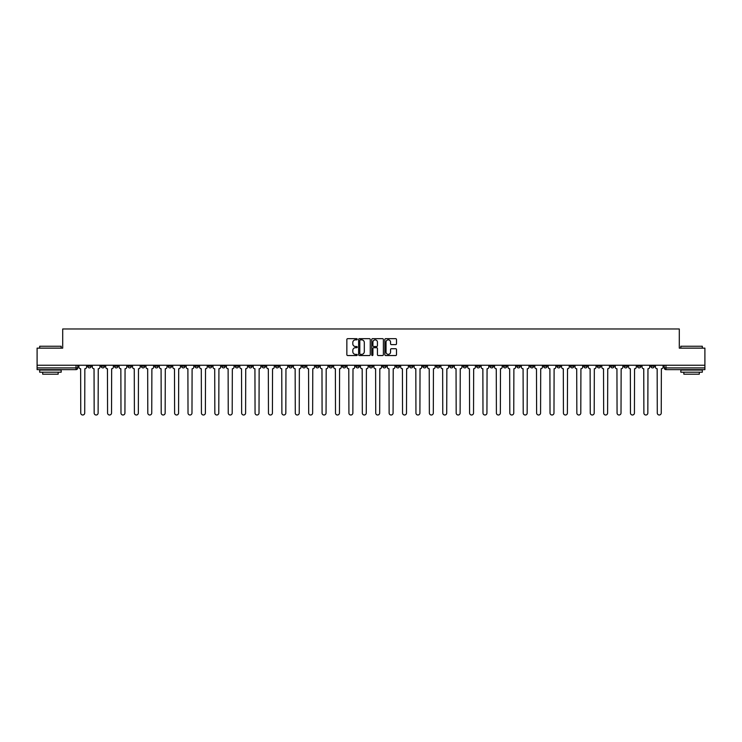<?xml version="1.0" encoding="UTF-8"?>
<svg xmlns="http://www.w3.org/2000/svg" width="742" height="742" viewBox="0 0 742 742"><rect width="100%" height="100%" fill="white"/><g stroke="black" fill="none" stroke-linecap="round" stroke-linejoin="round"><path stroke-width="1.11" d="M357.245 339.261A0.594 0.594 0 0 0 356.661 338.667L347.692 338.667A0.844 0.844 0 0 0 346.848 339.511L346.848 354.704A0.844 0.844 0 0 0 347.692 355.539L356.661 355.539A0.594 0.594 0 0 0 357.245 354.954A0.594 0.594 0 0 0 356.661 354.361L355.501 354.361A2.699 2.699 0 0 1 352.802 351.662L352.802 350.4A2.699 2.699 0 0 1 355.501 347.701L356.661 347.701A0.594 0.594 0 0 0 357.245 347.108A0.594 0.594 0 0 0 356.661 346.514L355.501 346.514A2.699 2.699 0 0 1 352.802 343.815L352.802 342.554A2.699 2.699 0 0 1 355.501 339.855L356.661 339.855A0.594 0.594 0 0 0 357.245 339.261M530.168 365.24L530.168 366.186L533.609 366.186A1.716 1.716 0 0 1 531.893 367.902A1.716 1.716 0 0 1 530.168 366.186L530.168 365.24M449.726 365.24L449.726 366.186L453.167 366.186A1.716 1.716 0 0 1 451.442 367.902A1.716 1.716 0 0 1 449.726 366.186L449.726 365.24M436.315 365.24L436.315 366.186L439.756 366.186A1.716 1.716 0 0 1 438.04 367.902A1.716 1.716 0 0 1 436.315 366.186L436.315 365.24M355.872 365.24L355.872 366.186L359.313 366.186A1.716 1.716 0 0 1 357.588 367.902A1.716 1.716 0 0 1 355.872 366.186L355.872 365.24M342.47 365.24L342.47 366.186L345.902 366.186A1.716 1.716 0 0 1 344.186 367.902A1.716 1.716 0 0 1 342.47 366.186L342.47 365.24M329.058 365.24L329.058 366.186L332.499 366.186A1.716 1.716 0 0 1 330.774 367.902A1.716 1.716 0 0 1 329.058 366.186L329.058 365.24M302.244 365.24L302.244 366.186L305.685 366.186A1.716 1.716 0 0 1 303.96 367.902A1.716 1.716 0 0 1 302.244 366.186L302.244 365.24M275.43 366.186L275.43 365.24L275.43 366.186A1.716 1.716 0 0 0 277.146 367.902A1.716 1.716 0 0 1 275.43 366.186L278.862 366.186A1.716 1.716 0 0 1 277.146 367.902A1.716 1.716 0 0 0 278.862 366.186L278.862 365.24L278.862 366.186M262.019 366.186L262.019 365.24L262.019 366.186A1.716 1.716 0 0 0 263.744 367.902A1.716 1.716 0 0 1 262.019 366.186L265.46 366.186A1.716 1.716 0 0 1 263.744 367.902M248.616 366.186L248.616 365.24L248.616 366.186A1.716 1.716 0 0 0 250.332 367.902A1.716 1.716 0 0 1 248.616 366.186L252.048 366.186A1.716 1.716 0 0 1 250.332 367.902A1.716 1.716 0 0 0 252.048 366.186L252.048 365.24L252.048 366.186M235.205 365.24L235.205 366.186L238.646 366.186A1.716 1.716 0 0 1 236.921 367.902A1.716 1.716 0 0 1 235.205 366.186L235.205 365.24M221.802 365.24L221.802 366.186L225.234 366.186A1.716 1.716 0 0 1 223.518 367.902A1.716 1.716 0 0 1 221.802 366.186L221.802 365.24M208.391 365.24L208.391 366.186L211.832 366.186A1.716 1.716 0 0 1 210.107 367.902A1.716 1.716 0 0 1 208.391 366.186L208.391 365.24M194.979 366.186L194.979 365.24L194.979 366.186A1.716 1.716 0 0 0 196.704 367.902A1.716 1.716 0 0 1 194.979 366.186L198.42 366.186A1.716 1.716 0 0 1 196.704 367.902M168.165 366.186L168.165 365.24L168.165 366.186A1.716 1.716 0 0 0 169.89 367.902A1.716 1.716 0 0 1 168.165 366.186L171.606 366.186A1.716 1.716 0 0 1 169.89 367.902A1.716 1.716 0 0 0 171.606 366.186L171.606 365.24L171.606 366.186M154.763 366.186L154.763 365.24L154.763 366.186A1.716 1.716 0 0 0 156.479 367.902A1.716 1.716 0 0 1 154.763 366.186L158.194 366.186A1.716 1.716 0 0 1 156.479 367.902A1.716 1.716 0 0 0 158.194 366.186L158.194 365.24L158.194 366.186M141.351 366.186L141.351 365.24L141.351 366.186A1.716 1.716 0 0 0 143.067 367.902A1.716 1.716 0 0 1 141.351 366.186L144.792 366.186A1.716 1.716 0 0 1 143.067 367.902A1.716 1.716 0 0 0 144.792 366.186L144.792 365.24L144.792 366.186M127.949 366.186L127.949 365.24L127.949 366.186A1.716 1.716 0 0 0 129.665 367.902A1.716 1.716 0 0 1 127.949 366.186L131.38 366.186A1.716 1.716 0 0 1 129.665 367.902M114.537 366.186L114.537 365.24L114.537 366.186A1.716 1.716 0 0 0 116.253 367.902A1.716 1.716 0 0 1 114.537 366.186L117.978 366.186A1.716 1.716 0 0 1 116.253 367.902A1.716 1.716 0 0 0 117.978 366.186L117.978 365.24L117.978 366.186M101.125 366.186L101.125 365.24L101.125 366.186A1.716 1.716 0 0 0 102.85 367.902A1.716 1.716 0 0 1 101.125 366.186L104.566 366.186A1.716 1.716 0 0 1 102.85 367.902A1.716 1.716 0 0 0 104.566 366.186L104.566 365.24L104.566 366.186M395.653 344.622A0.844 0.844 0 0 0 396.497 343.778L396.497 339.511A0.844 0.844 0 0 0 395.653 338.667L385.701 338.667A0.844 0.844 0 0 0 384.857 339.511L384.857 354.704A0.844 0.844 0 0 0 385.701 355.539L395.653 355.539A0.844 0.844 0 0 0 396.497 354.704L396.497 349.556A0.844 0.844 0 0 0 395.653 348.712L391.396 348.712A0.844 0.844 0 0 0 390.552 349.556L390.552 352.107A2.254 2.254 0 0 1 388.298 354.361A2.254 2.254 0 0 1 386.035 352.107L386.035 342.108A2.254 2.254 0 0 1 388.298 339.855A2.254 2.254 0 0 1 390.552 342.108L390.552 343.778A0.844 0.844 0 0 0 391.396 344.622L395.653 344.622M37.1 365.24L37.1 348.137L62.708 348.137L62.708 328.975L679.292 328.975L679.292 348.137L704.9 348.137L704.9 365.24L37.1 365.24L37.1 367.902L77.752 367.902L77.752 365.24M370.258 339.511A0.844 0.844 0 0 0 369.414 338.667L359.462 338.667A0.844 0.844 0 0 0 358.618 339.511L358.618 354.704A0.844 0.844 0 0 0 359.462 355.539L369.414 355.539A0.844 0.844 0 0 0 370.258 354.704L370.258 339.511M372.586 338.667L382.538 338.667A0.844 0.844 0 0 1 383.382 339.511L383.382 354.704A0.844 0.844 0 0 1 382.538 355.539L378.272 355.539A0.844 0.844 0 0 1 377.437 354.704L377.437 348.545A0.844 0.844 0 0 0 376.593 347.701L373.764 347.701A0.844 0.844 0 0 0 372.92 348.545L372.92 354.954A0.594 0.594 0 0 1 372.326 355.539A0.594 0.594 0 0 1 371.742 354.954L371.742 339.511A0.844 0.844 0 0 1 372.586 338.667M664.248 365.24L664.248 367.902L704.9 367.902L704.9 369.627L665.964 369.627A1.716 1.716 0 0 1 664.248 367.902M704.9 365.24L704.9 367.902M77.752 367.902A1.716 1.716 0 0 1 76.036 369.627L37.1 369.627L37.1 367.902M654.277 365.24L654.277 366.186A1.716 1.716 0 0 1 652.561 367.902A1.716 1.716 0 0 1 650.836 366.186L654.277 366.186M650.836 365.24L650.836 366.186M640.875 365.24L640.875 366.186A1.716 1.716 0 0 1 639.15 367.902A1.716 1.716 0 0 1 637.434 366.186A1.716 1.716 0 0 0 639.15 367.902A1.716 1.716 0 0 0 640.875 366.186L637.434 366.186L637.434 365.24M627.463 365.24L627.463 366.186A1.716 1.716 0 0 1 625.747 367.902A1.716 1.716 0 0 1 624.022 366.186L627.463 366.186M624.022 365.24L624.022 366.186M614.051 365.24L614.051 366.186A1.716 1.716 0 0 1 612.336 367.902A1.716 1.716 0 0 1 610.62 366.186L614.051 366.186M610.62 365.24L610.62 366.186M600.649 366.186L600.649 365.24L600.649 366.186A1.716 1.716 0 0 1 598.933 367.902A1.716 1.716 0 0 1 597.208 366.186L600.649 366.186A1.716 1.716 0 0 1 598.933 367.902M597.208 365.24L597.208 366.186M587.237 365.24L587.237 366.186A1.716 1.716 0 0 1 585.521 367.902A1.716 1.716 0 0 1 583.806 366.186A1.716 1.716 0 0 0 585.521 367.902M583.806 365.24L583.806 366.186L587.237 366.186M573.835 365.24L573.835 366.186A1.716 1.716 0 0 1 572.11 367.902A1.716 1.716 0 0 1 570.394 366.186L573.835 366.186A1.716 1.716 0 0 1 572.11 367.902M570.394 365.24L570.394 366.186M560.423 365.24L560.423 366.186A1.716 1.716 0 0 1 558.707 367.902A1.716 1.716 0 0 1 556.992 366.186A1.716 1.716 0 0 0 558.707 367.902M556.992 365.24L556.992 366.186L560.423 366.186M547.021 365.24L547.021 366.186A1.716 1.716 0 0 1 545.296 367.902A1.716 1.716 0 0 1 543.58 366.186L547.021 366.186M543.58 365.24L543.58 366.186M533.609 365.24L533.609 366.186A1.716 1.716 0 0 1 531.893 367.902M520.198 365.24L520.198 366.186A1.716 1.716 0 0 1 518.482 367.902A1.716 1.716 0 0 1 516.766 366.186L520.198 366.186M516.766 365.24L516.766 366.186M506.795 365.24L506.795 366.186A1.716 1.716 0 0 1 505.079 367.902A1.716 1.716 0 0 1 503.354 366.186L506.795 366.186M503.354 365.24L503.354 366.186M493.384 365.24L493.384 366.186A1.716 1.716 0 0 1 491.668 367.902A1.716 1.716 0 0 1 489.952 366.186A1.716 1.716 0 0 0 491.668 367.902M489.952 365.24L489.952 366.186L493.384 366.186M479.981 365.24L479.981 366.186A1.716 1.716 0 0 1 478.256 367.902A1.716 1.716 0 0 1 476.54 366.186L479.981 366.186M476.54 365.24L476.54 366.186M466.57 365.24L466.57 366.186A1.716 1.716 0 0 1 464.854 367.902A1.716 1.716 0 0 1 463.138 366.186L466.57 366.186M463.138 365.24L463.138 366.186M453.167 365.24L453.167 366.186M439.756 365.24L439.756 366.186L439.756 365.24M426.353 365.24L426.353 366.186A1.716 1.716 0 0 1 424.628 367.902A1.716 1.716 0 0 1 422.912 366.186L426.353 366.186M422.912 365.24L422.912 366.186M412.942 365.24L412.942 366.186A1.716 1.716 0 0 1 411.226 367.902A1.716 1.716 0 0 1 409.501 366.186L412.942 366.186M409.501 365.24L409.501 366.186M399.53 365.24L399.53 366.186A1.716 1.716 0 0 1 397.814 367.902A1.716 1.716 0 0 1 396.098 366.186L399.53 366.186M396.098 365.24L396.098 366.186M386.128 365.24L386.128 366.186A1.716 1.716 0 0 1 384.412 367.902A1.716 1.716 0 0 1 382.687 366.186L386.128 366.186M382.687 365.24L382.687 366.186M372.716 365.24L372.716 366.186A1.716 1.716 0 0 1 371 367.902A1.716 1.716 0 0 1 369.284 366.186L372.716 366.186M369.284 365.24L369.284 366.186M359.313 365.24L359.313 366.186A1.716 1.716 0 0 1 357.588 367.902M345.902 365.24L345.902 366.186M332.499 366.186L332.499 365.24L332.499 366.186A1.716 1.716 0 0 1 330.774 367.902M319.088 365.24L319.088 366.186A1.716 1.716 0 0 1 317.372 367.902A1.716 1.716 0 0 1 315.647 366.186A1.716 1.716 0 0 0 317.372 367.902A1.716 1.716 0 0 0 319.088 366.186L315.647 366.186L315.647 365.24M305.685 366.186L305.685 365.24L305.685 366.186A1.716 1.716 0 0 1 303.96 367.902M292.274 365.24L292.274 366.186A1.716 1.716 0 0 1 290.558 367.902A1.716 1.716 0 0 1 288.833 366.186A1.716 1.716 0 0 0 290.558 367.902M288.833 365.24L288.833 366.186L292.274 366.186M265.46 365.24L265.46 366.186L265.46 365.24M238.646 366.186L238.646 365.24L238.646 366.186A1.716 1.716 0 0 1 236.921 367.902M225.234 366.186L225.234 365.24L225.234 366.186A1.716 1.716 0 0 1 223.518 367.902M211.832 366.186L211.832 365.24L211.832 366.186A1.716 1.716 0 0 1 210.107 367.902M198.42 365.24L198.42 366.186L198.42 365.24M185.008 366.186L185.008 365.24L185.008 366.186A1.716 1.716 0 0 1 183.293 367.902A1.716 1.716 0 0 1 181.577 366.186L185.008 366.186A1.716 1.716 0 0 1 183.293 367.902M181.577 365.24L181.577 366.186M131.38 365.24L131.38 366.186L131.38 365.24M91.164 366.186L91.164 365.24L91.164 366.186A1.716 1.716 0 0 1 89.439 367.902A1.716 1.716 0 0 1 87.723 366.186L91.164 366.186A1.716 1.716 0 0 1 89.439 367.902M87.723 365.24L87.723 366.186M360.389 339.855A0.594 0.594 0 0 0 359.805 340.439L359.805 353.767A0.594 0.594 0 0 0 360.389 354.361L361.614 354.361A2.699 2.699 0 0 0 364.313 351.662L364.313 342.554A2.699 2.699 0 0 0 361.614 339.855L360.389 339.855M377.437 342.155A2.254 2.254 0 0 0 375.174 339.892A2.254 2.254 0 0 0 372.92 342.155L372.92 345.67A0.844 0.844 0 0 0 373.764 346.514L376.593 346.514A0.844 0.844 0 0 0 377.437 345.67L377.437 342.155M78.912 367.049L78.912 365.24L78.912 367.049A1.716 1.716 48.4 0 0 80.628 368.765L80.757 413.025A1.976 1.976 48.4 0 0 82.733 415.001A1.976 1.976 48.4 0 0 84.718 413.025L84.838 368.765A1.716 1.716 48.4 0 0 86.564 367.049L86.564 365.24M80.628 368.765L80.757 413.025M84.718 413.025L84.838 368.765M92.323 367.049L92.323 365.24L92.323 367.049A1.716 1.716 48.4 0 0 94.039 368.765L94.169 413.025A1.976 1.976 48.4 0 0 96.145 415.001A1.976 1.976 48.4 0 0 98.12 413.025L98.25 368.765A1.716 1.716 48.4 0 0 99.966 367.049L99.966 365.24M105.726 367.049L105.726 365.24L105.726 367.049A1.716 1.716 48.4 0 0 107.451 368.765L107.571 413.025A1.976 1.976 48.4 0 0 109.556 415.001A1.976 1.976 48.4 0 0 111.532 413.025L111.662 368.765A1.716 1.716 48.4 0 0 113.378 367.049L113.378 365.24M119.137 367.049L119.137 365.24L119.137 367.049A1.716 1.716 48.4 0 0 120.853 368.765L120.983 413.025A1.976 1.976 48.4 0 0 122.959 415.001A1.976 1.976 48.4 0 0 124.934 413.025L125.064 368.765A1.716 1.716 48.4 0 0 126.78 367.049L126.78 365.24M94.039 368.765L94.169 413.025M98.12 413.025L98.25 368.765M107.451 368.765L107.571 413.025M111.532 413.025L111.662 368.765M120.853 368.765L120.983 413.025M124.934 413.025L125.064 368.765M39.678 346.245L61.169 346.245L39.678 346.245L39.678 348.137M61.169 372.206L39.678 372.206L39.678 370.054L61.169 370.054L61.169 372.206M58.154 372.206L58.154 374.181L42.684 374.181L42.684 372.206M680.831 346.245L702.322 346.245L680.831 346.245L680.831 348.137M702.322 372.206L680.831 372.206L680.831 370.054L702.322 370.054L702.322 372.206M699.316 372.206L699.316 374.181L683.846 374.181L683.846 372.206M132.54 367.049L132.54 365.24L132.54 367.049A1.716 1.716 48.4 0 0 134.265 368.765L134.395 413.025A1.976 1.976 48.4 0 0 136.37 415.001A1.976 1.976 48.4 0 0 138.346 413.025L138.476 368.765A1.716 1.716 48.4 0 0 140.192 367.049L140.192 365.24M145.951 367.049L145.951 365.24L145.951 367.049A1.716 1.716 48.4 0 0 147.667 368.765L147.797 413.025A1.976 1.976 48.4 0 0 149.773 415.001A1.976 1.976 48.4 0 0 151.748 413.025L151.878 368.765A1.716 1.716 48.4 0 0 153.603 367.049L153.603 365.24M134.265 368.765L134.395 413.025M138.346 413.025L138.476 368.765M147.667 368.765L147.797 413.025M151.748 413.025L151.878 368.765M159.354 367.049L159.354 365.24L159.354 367.049A1.716 1.716 48.4 0 0 161.079 368.765L161.209 413.025A1.976 1.976 48.4 0 0 163.184 415.001A1.976 1.976 48.4 0 0 165.16 413.025L165.29 368.765A1.716 1.716 48.4 0 0 167.006 367.049L167.006 365.24M161.079 368.765L161.209 413.025M165.16 413.025L165.29 368.765M172.765 367.049L172.765 365.24L172.765 367.049A1.716 1.716 48.4 0 0 174.481 368.765L174.611 413.025A1.976 1.976 48.4 0 0 176.587 415.001A1.976 1.976 48.4 0 0 178.572 413.025L178.692 368.765A1.716 1.716 48.4 0 0 180.417 367.049L180.417 365.24M174.481 368.765L174.611 413.025M178.572 413.025L178.692 368.765M186.177 367.049L186.177 365.24L186.177 367.049A1.716 1.716 48.4 0 0 187.893 368.765L188.023 413.025A1.976 1.976 48.4 0 0 189.998 415.001A1.976 1.976 48.4 0 0 191.974 413.025L192.104 368.765A1.716 1.716 48.4 0 0 193.82 367.049L193.82 365.24M187.893 368.765L188.023 413.025M191.974 413.025L192.104 368.765M199.579 367.049L199.579 365.24L199.579 367.049A1.716 1.716 48.4 0 0 201.295 368.765L201.425 413.025A1.976 1.976 48.4 0 0 203.41 415.001A1.976 1.976 48.4 0 0 205.386 413.025L205.515 368.765A1.716 1.716 48.4 0 0 207.231 367.049L207.231 365.24M201.295 368.765L201.425 413.025M205.386 413.025L205.515 368.765M212.991 367.049L212.991 365.24L212.991 367.049A1.716 1.716 48.4 0 0 214.707 368.765L214.837 413.025A1.976 1.976 48.4 0 0 216.812 415.001A1.976 1.976 48.4 0 0 218.788 413.025L218.918 368.765A1.716 1.716 48.4 0 0 220.634 367.049L220.634 365.24M214.707 368.765L214.837 413.025M218.788 413.025L218.918 368.765M226.393 367.049L226.393 365.24L226.393 367.049A1.716 1.716 48.4 0 0 228.119 368.765L228.239 413.025A1.976 1.976 48.4 0 0 230.224 415.001A1.976 1.976 48.4 0 0 232.2 413.025L232.329 368.765A1.716 1.716 48.4 0 0 234.045 367.049L234.045 365.24M228.119 368.765L228.239 413.025M232.2 413.025L232.329 368.765M239.805 367.049L239.805 365.24L239.805 367.049A1.716 1.716 48.4 0 0 241.521 368.765L241.651 413.025A1.976 1.976 48.4 0 0 243.626 415.001A1.976 1.976 48.4 0 0 245.602 413.025L245.732 368.765A1.716 1.716 48.4 0 0 247.457 367.049L247.457 365.24M241.521 368.765L241.651 413.025M245.602 413.025L245.732 368.765M253.208 367.049L253.208 365.24L253.208 367.049A1.716 1.716 48.4 0 0 254.933 368.765L255.062 413.025A1.976 1.976 48.4 0 0 257.038 415.001A1.976 1.976 48.4 0 0 259.014 413.025L259.143 368.765A1.716 1.716 48.4 0 0 260.859 367.049L260.859 365.24M254.933 368.765L255.062 413.025M259.014 413.025L259.143 368.765M266.619 367.049L266.619 365.24L266.619 367.049A1.716 1.716 48.4 0 0 268.335 368.765L268.465 413.025A1.976 1.976 48.4 0 0 270.44 415.001A1.976 1.976 48.4 0 0 272.416 413.025L272.546 368.765A1.716 1.716 48.4 0 0 274.271 367.049L274.271 365.24M268.335 368.765L268.465 413.025M272.416 413.025L272.546 368.765M280.031 367.049L280.031 365.24L280.031 367.049A1.716 1.716 48.4 0 0 281.747 368.765L281.877 413.025A1.976 1.976 48.4 0 0 283.852 415.001A1.976 1.976 48.4 0 0 285.828 413.025L285.958 368.765A1.716 1.716 48.4 0 0 287.673 367.049L287.673 365.24M281.747 368.765L281.877 413.025M285.828 413.025L285.958 368.765M293.433 367.049L293.433 365.24L293.433 367.049A1.716 1.716 48.4 0 0 295.149 368.765L295.279 413.025A1.976 1.976 48.4 0 0 297.254 415.001A1.976 1.976 48.4 0 0 299.239 413.025L299.36 368.765A1.716 1.716 48.4 0 0 301.085 367.049L301.085 365.24M295.149 368.765L295.279 413.025M299.239 413.025L299.36 368.765M306.845 367.049L306.845 365.24L306.845 367.049A1.716 1.716 48.4 0 0 308.561 368.765L308.691 413.025A1.976 1.976 48.4 0 0 310.666 415.001A1.976 1.976 48.4 0 0 312.642 413.025L312.772 368.765A1.716 1.716 48.4 0 0 314.487 367.049L314.487 365.24M308.561 368.765L308.691 413.025M312.642 413.025L312.772 368.765M320.247 367.049L320.247 365.24L320.247 367.049A1.716 1.716 48.4 0 0 321.972 368.765L322.093 413.025A1.976 1.976 48.4 0 0 324.078 415.001A1.976 1.976 48.4 0 0 326.053 413.025L326.183 368.765A1.716 1.716 48.4 0 0 327.899 367.049L327.899 365.24M321.972 368.765L322.093 413.025M326.053 413.025L326.183 368.765M333.659 367.049L333.659 365.24L333.659 367.049A1.716 1.716 48.4 0 0 335.375 368.765L335.505 413.025A1.976 1.976 48.4 0 0 337.48 415.001A1.976 1.976 48.4 0 0 339.456 413.025L339.586 368.765A1.716 1.716 48.4 0 0 341.301 367.049L341.301 365.24M335.375 368.765L335.505 413.025M339.456 413.025L339.586 368.765M347.061 367.049L347.061 365.24L347.061 367.049A1.716 1.716 48.4 0 0 348.786 368.765L348.916 413.025A1.976 1.976 48.4 0 0 350.892 415.001A1.976 1.976 48.4 0 0 352.867 413.025L352.997 368.765A1.716 1.716 48.4 0 0 354.713 367.049L354.713 365.24M348.786 368.765L348.916 413.025M352.867 413.025L352.997 368.765M360.473 367.049L360.473 365.24L360.473 367.049A1.716 1.716 48.4 0 0 362.189 368.765L362.319 413.025A1.976 1.976 48.4 0 0 364.294 415.001A1.976 1.976 48.4 0 0 366.27 413.025L366.4 368.765A1.716 1.716 48.4 0 0 368.125 367.049L368.125 365.24M362.189 368.765L362.319 413.025M366.27 413.025L366.4 368.765M373.875 367.049L373.875 365.24L373.875 367.049A1.716 1.716 48.4 0 0 375.6 368.765L375.73 413.025A1.976 1.976 48.4 0 0 377.706 415.001A1.976 1.976 48.4 0 0 379.681 413.025L379.811 368.765A1.716 1.716 48.4 0 0 381.527 367.049L381.527 365.24M375.6 368.765L375.73 413.025M379.681 413.025L379.811 368.765M387.287 367.049L387.287 365.24L387.287 367.049A1.716 1.716 48.4 0 0 389.003 368.765L389.133 413.025A1.976 1.976 48.4 0 0 391.108 415.001A1.976 1.976 48.4 0 0 393.084 413.025L393.214 368.765A1.716 1.716 48.4 0 0 394.939 367.049L394.939 365.24M389.003 368.765L389.133 413.025M393.084 413.025L393.214 368.765M400.699 367.049L400.699 365.24L400.699 367.049A1.716 1.716 48.4 0 0 402.414 368.765L402.544 413.025A1.976 1.976 48.4 0 0 404.52 415.001A1.976 1.976 48.4 0 0 406.495 413.025L406.625 368.765A1.716 1.716 48.4 0 0 408.341 367.049L408.341 365.24M402.414 368.765L402.544 413.025M406.495 413.025L406.625 368.765M414.101 367.049L414.101 365.24L414.101 367.049A1.716 1.716 48.4 0 0 415.817 368.765L415.947 413.025A1.976 1.976 48.4 0 0 417.922 415.001A1.976 1.976 48.4 0 0 419.907 413.025L420.028 368.765A1.716 1.716 48.4 0 0 421.753 367.049L421.753 365.24M415.817 368.765L415.947 413.025M419.907 413.025L420.028 368.765M427.513 367.049L427.513 365.24L427.513 367.049A1.716 1.716 48.4 0 0 429.228 368.765L429.358 413.025A1.976 1.976 48.4 0 0 431.334 415.001A1.976 1.976 48.4 0 0 433.309 413.025L433.439 368.765A1.716 1.716 48.4 0 0 435.155 367.049L435.155 365.24M429.228 368.765L429.358 413.025M433.309 413.025L433.439 368.765M440.915 367.049L440.915 365.24L440.915 367.049A1.716 1.716 48.4 0 0 442.64 368.765L442.761 413.025A1.976 1.976 48.4 0 0 444.746 415.001A1.976 1.976 48.4 0 0 446.721 413.025L446.851 368.765A1.716 1.716 48.4 0 0 448.567 367.049L448.567 365.24M442.64 368.765L442.761 413.025M446.721 413.025L446.851 368.765M454.327 367.049L454.327 365.24L454.327 367.049A1.716 1.716 48.4 0 0 456.042 368.765L456.172 413.025A1.976 1.976 48.4 0 0 458.148 415.001A1.976 1.976 48.4 0 0 460.123 413.025L460.253 368.765A1.716 1.716 48.4 0 0 461.969 367.049L461.969 365.24M456.042 368.765L456.172 413.025M460.123 413.025L460.253 368.765M467.729 367.049L467.729 365.24L467.729 367.049A1.716 1.716 48.4 0 0 469.454 368.765L469.584 413.025A1.976 1.976 48.4 0 0 471.56 415.001A1.976 1.976 48.4 0 0 473.535 413.025L473.665 368.765A1.716 1.716 48.4 0 0 475.381 367.049L475.381 365.24M469.454 368.765L469.584 413.025M473.535 413.025L473.665 368.765M481.141 367.049L481.141 365.24L481.141 367.049A1.716 1.716 48.4 0 0 482.857 368.765L482.986 413.025A1.976 1.976 48.4 0 0 484.962 415.001A1.976 1.976 48.4 0 0 486.938 413.025L487.067 368.765A1.716 1.716 48.4 0 0 488.793 367.049L488.793 365.24M482.857 368.765L482.986 413.025M486.938 413.025L487.067 368.765M494.543 367.049L494.543 365.24L494.543 367.049A1.716 1.716 48.4 0 0 496.268 368.765L496.398 413.025A1.976 1.976 48.4 0 0 498.374 415.001A1.976 1.976 48.4 0 0 500.349 413.025L500.479 368.765A1.716 1.716 48.4 0 0 502.195 367.049L502.195 365.24M496.268 368.765L496.398 413.025M500.349 413.025L500.479 368.765M507.955 367.049L507.955 365.24L507.955 367.049A1.716 1.716 48.4 0 0 509.671 368.765L509.8 413.025A1.976 1.976 48.4 0 0 511.776 415.001A1.976 1.976 48.4 0 0 513.761 413.025L513.881 368.765A1.716 1.716 48.4 0 0 515.607 367.049L515.607 365.24M509.671 368.765L509.8 413.025M513.761 413.025L513.881 368.765M521.366 367.049L521.366 365.24L521.366 367.049A1.716 1.716 48.4 0 0 523.082 368.765L523.212 413.025A1.976 1.976 48.4 0 0 525.188 415.001A1.976 1.976 48.4 0 0 527.163 413.025L527.293 368.765A1.716 1.716 48.4 0 0 529.009 367.049L529.009 365.24M523.082 368.765L523.212 413.025M527.163 413.025L527.293 368.765M534.769 367.049L534.769 365.24L534.769 367.049A1.716 1.716 48.4 0 0 536.485 368.765L536.614 413.025A1.976 1.976 48.4 0 0 538.59 415.001A1.976 1.976 48.4 0 0 540.575 413.025L540.705 368.765A1.716 1.716 48.4 0 0 542.421 367.049L542.421 365.24M536.485 368.765L536.614 413.025M540.575 413.025L540.705 368.765M548.18 367.049L548.18 365.24L548.18 367.049A1.716 1.716 48.4 0 0 549.896 368.765L550.026 413.025A1.976 1.976 48.4 0 0 552.002 415.001A1.976 1.976 48.4 0 0 553.977 413.025L554.107 368.765A1.716 1.716 48.4 0 0 555.823 367.049L555.823 365.24M549.896 368.765L550.026 413.025M553.977 413.025L554.107 368.765M561.583 367.049L561.583 365.24L561.583 367.049A1.716 1.716 48.4 0 0 563.308 368.765L563.428 413.025A1.976 1.976 48.4 0 0 565.413 415.001A1.976 1.976 48.4 0 0 567.389 413.025L567.519 368.765A1.716 1.716 48.4 0 0 569.235 367.049L569.235 365.24M563.308 368.765L563.428 413.025M567.389 413.025L567.519 368.765M574.994 367.049L574.994 365.24L574.994 367.049A1.716 1.716 48.4 0 0 576.71 368.765L576.84 413.025A1.976 1.976 48.4 0 0 578.816 415.001A1.976 1.976 48.4 0 0 580.791 413.025L580.921 368.765A1.716 1.716 48.4 0 0 582.646 367.049L582.646 365.24M576.71 368.765L576.84 413.025M580.791 413.025L580.921 368.765M588.397 367.049L588.397 365.24L588.397 367.049A1.716 1.716 48.4 0 0 590.122 368.765L590.252 413.025A1.976 1.976 48.4 0 0 592.227 415.001A1.976 1.976 48.4 0 0 594.203 413.025L594.333 368.765A1.716 1.716 48.4 0 0 596.049 367.049L596.049 365.24M590.122 368.765L590.252 413.025M594.203 413.025L594.333 368.765M601.808 367.049L601.808 365.24L601.808 367.049A1.716 1.716 48.4 0 0 603.524 368.765L603.654 413.025A1.976 1.976 48.4 0 0 605.63 415.001A1.976 1.976 48.4 0 0 607.605 413.025L607.735 368.765A1.716 1.716 48.4 0 0 609.46 367.049L609.46 365.24M603.524 368.765L603.654 413.025M607.605 413.025L607.735 368.765M615.22 367.049L615.22 365.24L615.22 367.049A1.716 1.716 48.4 0 0 616.936 368.765L617.066 413.025A1.976 1.976 48.4 0 0 619.041 415.001A1.976 1.976 48.4 0 0 621.017 413.025L621.147 368.765A1.716 1.716 48.4 0 0 622.863 367.049L622.863 365.24M616.936 368.765L617.066 413.025M621.017 413.025L621.147 368.765M628.622 367.049L628.622 365.24L628.622 367.049A1.716 1.716 48.4 0 0 630.338 368.765L630.468 413.025A1.976 1.976 48.4 0 0 632.444 415.001A1.976 1.976 48.4 0 0 634.429 413.025L634.549 368.765A1.716 1.716 48.4 0 0 636.274 367.049L636.274 365.24M630.338 368.765L630.468 413.025M634.429 413.025L634.549 368.765M642.034 367.049L642.034 365.24L642.034 367.049A1.716 1.716 48.4 0 0 643.75 368.765L643.88 413.025A1.976 1.976 48.4 0 0 645.855 415.001A1.976 1.976 48.4 0 0 647.831 413.025L647.961 368.765A1.716 1.716 48.4 0 0 649.677 367.049L649.677 365.24M643.75 368.765L643.88 413.025M647.831 413.025L647.961 368.765M655.436 367.049L655.436 365.24L655.436 367.049A1.716 1.716 48.4 0 0 657.162 368.765L657.282 413.025A1.976 1.976 48.4 0 0 659.267 415.001A1.976 1.976 48.4 0 0 661.243 413.025L661.372 368.765A1.716 1.716 48.4 0 0 663.088 367.049L663.088 365.24M657.162 368.765L657.282 413.025M661.243 413.025L661.372 368.765M76.036 365.24L76.036 369.627M665.964 365.24L665.964 369.627M61.169 348.137L61.169 346.245M702.322 348.137L702.322 346.245"/></g></svg>
